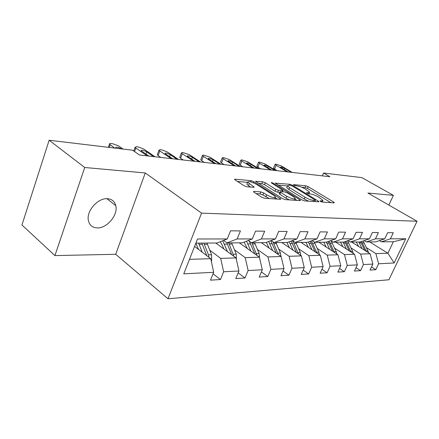 <?xml version="1.0" encoding="UTF-8"?>
<svg xmlns="http://www.w3.org/2000/svg" width="439" height="439" viewBox="0 0 439 439"><rect width="100%" height="100%" fill="white"/><g stroke="black" fill="none" stroke-linecap="round" stroke-linejoin="round"><path stroke-width="0.66" d="M320.437 201.391L322.253 202.072L334.002 202.851L334.353 202.681L333.629 202.044L308.233 186.701L305.753 185.768L293.757 184.654L293.471 184.775L293.921 185.17L297.28 185.982C299.755 186.345 302.449 187.36 305.368 189.022L309.61 192.183L308.365 192.748L306.521 192.748L308.787 193.84L310.357 193.961C312.82 194.301 315.548 195.328 318.533 197.034L322.956 200.349L321.754 200.925L320.201 200.815L319.938 200.947L320.437 201.391M97.206 227.907C106.995 228.434 118.278 214.88 115.797 205.682C114.716 201.43 111.945 199.103 107.478 198.702C98.155 197.737 86.461 210.709 88.299 220.104C89.265 225.053 92.234 227.649 97.206 227.907M253.907 191.382L253.38 191.662L254.005 192.238L261.622 197.171L264.53 198.247L280.389 199.301L280.861 199.043L253.879 181.708L251.135 180.681L235.035 179.183L234.486 179.452L243.886 185.686L246.745 186.751L253.698 187.327L254.214 187.063L247.623 182.24C248.441 181.016 251.371 181.713 256.409 184.331L273.749 195.366L275.516 196.99C274.677 198.236 271.714 197.523 266.621 194.856L263.674 192.962L260.837 191.909L253.907 191.382L253.66 191.986M145.26 172.961L84.732 167.5L49.141 140.239L21.95 224.987L54.919 255.58L115.704 254.296L167.983 298.761L201.567 213.124L145.26 172.961L115.704 254.296M388.855 205.068L393.388 195.344L367.92 193.05L417.05 221.261L201.567 213.124M393.388 195.344L361.835 177.603L323.521 173.026L322.292 175.852M49.141 140.239L132.6 150.215L139.481 155L329.887 176.719L323.521 173.026M301.922 199.899L304.617 200.903L318.473 201.819L318.857 201.633L318.149 200.996L292.451 185.253L289.899 184.292L275.324 183.178L301.922 199.899M300.067 200.601L285.257 199.619L282.464 198.582L255.586 181.373L262.621 181.751L265.304 182.756L275.725 189.308L278.436 190.317L283.078 190.444L271.192 182.728C271.406 182.454 272.131 182.635 273.365 183.272L299.799 199.756L300.49 200.382L300.067 200.601M167.983 298.761L388.894 279.775L417.05 221.261M213.069 273.815L220.449 279.533L223.632 271.779L238.937 270.989L235.781 278.562L245 277.98L248.139 270.517L262.319 269.782L259.208 277.08L267.763 276.537L270.858 269.343L284.033 268.663L280.971 275.703L288.933 275.198L291.979 268.251L304.249 267.62L301.231 274.419L308.661 273.952L311.663 267.236L323.12 266.643L320.152 273.223L327.093 272.784L330.046 266.286L340.774 265.732L337.849 272.103L344.363 271.692L347.26 265.397L357.319 264.876L354.449 271.05L360.562 270.665L363.415 264.563L372.865 264.075L370.044 270.062L375.795 269.7L378.599 263.779L394.14 262.977L405.751 238.794L393.36 241.746L381.436 241.829L379.455 240.61M220.449 279.533L210.484 280.164L213.683 272.295L183.76 273.843L197.517 238.981L227.248 238.953L230.563 230.81L240.424 230.925L237.126 238.942L252.31 238.931L255.575 231.106L264.684 231.21L261.435 238.92L275.494 238.909L278.705 231.38L287.144 231.479L283.951 238.904L297 238.893L300.161 231.633L308.002 231.726L304.864 238.882L317.002 238.871L320.113 231.869L327.417 231.957L324.333 238.865L335.659 238.854L338.716 232.088L345.542 232.171L342.508 238.849L353.099 238.843L356.1 232.291L362.488 232.368L359.508 238.838L369.44 238.827L372.387 232.489L378.38 232.56L375.449 238.821L384.778 238.811L387.675 232.67L393.306 232.736L390.43 238.805L405.751 238.794M215.758 242.997L236.012 257.912L220.696 258.384L209.809 250.214M223.555 240.418L226.996 242.915L242.257 242.811L252.31 238.931M220.696 258.384L223.632 271.779M236.012 257.912L238.937 270.989M237.126 238.942L226.996 242.915M239.365 242.833L259.416 257.194L245.22 257.627L234.508 249.829M248.254 240.495L251.432 242.745L265.573 242.646L275.494 238.909M245.22 257.627L248.139 270.517M259.416 257.194L262.319 269.782M261.435 238.92L251.432 242.745M261.331 242.674L281.152 256.524L267.96 256.93L257.43 249.462M271.132 240.55L274.084 242.586L287.216 242.493L297 238.893M267.96 256.93L270.858 269.343M281.152 256.524L284.033 268.663M283.951 238.904L274.084 242.586M281.816 242.531L301.395 255.899L289.109 256.277L278.76 249.116M292.385 240.588L295.134 242.438L307.366 242.35L317.002 238.871M289.109 256.277L291.979 268.251M301.395 255.899L304.249 267.62M304.864 238.882L295.134 242.438M300.967 242.394L320.294 255.317L308.82 255.674L298.652 248.792M312.184 240.61L314.747 242.301L326.166 242.218L335.659 238.854M308.82 255.674L311.663 267.236M320.294 255.317L323.12 266.643M324.333 238.865L314.747 242.301M318.912 242.268L337.981 254.774L327.236 255.103L317.254 248.479M330.671 240.621L333.069 242.169L343.753 242.092L353.099 238.843M327.236 255.103L330.046 266.286M337.981 254.774L340.774 265.732M342.508 238.849L333.069 242.169M335.764 242.152L354.564 254.263L344.483 254.576L334.683 248.189M347.973 240.627L350.218 242.048L360.238 241.977L369.44 238.827M344.483 254.576L347.26 265.397M354.564 254.263L357.319 264.876M359.508 238.838L350.218 242.048M351.612 242.037L370.148 253.786L360.671 254.077L351.041 247.914M364.205 240.621L366.313 241.933L375.729 241.867L384.778 238.811M360.671 254.077L363.415 264.563M370.148 253.786L372.865 264.075M375.449 238.821L366.313 241.933M369.693 241.911L387.9 253.237L375.894 253.605L366.439 247.651M375.894 253.605L378.599 263.779M393.36 241.746L387.9 253.237L394.14 262.977M390.43 238.805L381.436 241.829M84.732 167.5L54.919 255.58M189.483 259.345L210.742 258.692L194.587 246.416M227.248 238.953L217.08 242.986L195.876 243.135M210.742 258.692L213.683 272.295M371.515 266.939L375.795 269.7M356.018 267.68L360.562 270.665M339.523 268.454L344.363 271.692M321.935 269.266L327.093 272.784M303.146 270.106L308.661 273.952M283.023 270.989L288.933 275.198M261.419 271.9L267.763 276.537M238.163 272.844L245 277.98M330.902 202.642L307.481 188.441L305.006 187.513L301.686 187.217M287.446 185.933L278.139 185.099M315.378 201.616L314.977 201.364M315.153 200.469L315.421 200.338L314.928 199.899L292.352 186.043L290.558 185.368L288.851 185.214L287.496 185.818L289.548 187.64L305.045 197.204C308.118 198.977 310.927 200.025 313.473 200.36L315.153 200.469L314.67 201.567M286.952 187.113L286.727 187.634L288.774 189.461L289.548 187.64M308.639 201.166L304.249 199.054L288.774 189.461M258.395 183.321L261.847 183.628L262.621 181.751M279.78 192.375L277.646 192.211L274.935 191.201L264.53 184.632L261.847 183.628M282.667 191.426L283.292 191.816M294.97 199.13L296.994 200.398M286.799 196.266C291.628 198.796 294.454 199.504 295.282 198.401L293.461 196.749L287.347 192.93L284.659 191.925L280.466 191.596L280.011 191.821L280.664 192.408L286.799 196.266L285.992 198.181L289.482 199.899M279.297 193.522L279.862 194.312L280.664 192.408M285.992 198.181L279.862 194.312M269.25 198.56L262.857 194.938L260.02 193.884L256.107 193.599M247.075 183.584L246.833 184.182L248.43 185.648L249.22 183.7M250.642 187.074L248.43 185.648M247.58 182.35L237.296 181.422M277.349 199.097L275.204 197.726M368.458 252.716L367.959 250.878L363.119 240.995M362.027 248.639L358.866 241.988M358.663 246.509L356.298 242.004M366.318 251.355L361.61 241.51M360.639 241.84L364.683 250.318M287.04 171.83L276.158 165.283L275.099 164.367L275.868 164.12L281.311 165.92L292.16 172.412M273.596 167.994L274.567 169.136L277.146 170.705M288.116 171.951L280.516 167.226C280.982 166.815 282.37 167.193 284.675 168.373L291.095 172.291M353.115 253.33L352.594 251.262L347.496 240.791M346.36 248.979L343.144 242.098M342.947 246.778L340.538 242.119M350.893 251.898L345.916 241.34M344.889 241.697L349.175 250.795M336.801 254L336.263 251.668L331.138 240.923M329.694 249.341L326.386 242.141M326.237 247.069L323.784 242.235M334.491 252.485L329.206 241.143M328.131 241.521L332.691 251.306M270.468 169.942L259.487 163.237L258.45 162.326L259.29 162.051L264.931 163.906L275.884 170.557M256.947 166.035L257.874 167.193L260.481 168.801M271.604 170.069L263.96 165.256C264.437 164.801 265.88 165.185 268.278 166.414L274.759 170.431M252.93 167.939L241.851 161.064L240.846 160.169L241.763 159.862L247.612 161.772L258.664 168.592M239.332 163.961L240.221 165.141L242.849 166.793M254.137 168.077L246.444 163.171C246.937 162.666 248.441 163.056 250.943 164.34L257.474 168.461M319.411 254.724L318.868 252.101L314.28 241.993M311.937 249.725L308.414 241.971M308.43 247.382L305.934 242.361M317.007 253.122L311.394 240.896M310.258 241.307L315.131 251.865M300.847 255.525L300.303 252.562L295.831 242.432M292.967 250.148L289.202 241.763M289.416 247.722L286.881 242.498M298.344 253.813L293.993 243.53L292.358 240.599M291.156 241.044L296.385 252.48M280.971 256.398L280.444 253.056L275.922 242.575M272.668 250.598L268.624 241.499M269.074 248.084L266.308 242.366M278.364 254.576L272.992 241.834M270.687 240.72L276.329 253.155M234.338 165.821L223.171 158.764L222.2 157.892L223.204 157.541L229.279 159.516L240.418 166.513M220.68 161.772L220.554 162.084L221.519 162.968L224.17 164.658M235.611 165.964L227.885 160.965C228.395 160.405 229.959 160.8 232.582 162.145L239.156 166.37M214.589 163.566L203.339 156.328L202.406 155.477L203.509 155.082L209.826 157.124L221.047 164.301M200.886 159.445L200.749 159.807L201.677 160.663L204.344 162.397M215.944 163.72L208.185 158.622C208.712 158.007 210.347 158.408 213.091 159.818L219.714 164.153M193.572 161.168L182.256 153.738L181.373 152.915L182.58 152.47L189.16 154.583L200.453 161.953M179.853 156.97L179.699 157.387L180.577 158.21L183.261 159.994M195.02 161.332L187.239 156.141C187.782 155.461 189.494 155.861 192.381 157.343L199.032 161.793M259.57 257.869L259.147 253.588L254.582 242.723M250.888 251.086L246.52 241.165M247.256 248.479L244.139 242.087M256.93 255.41L251.876 242.74M249.325 241.258L254.812 253.896M171.166 158.611L159.801 150.972L158.962 150.193L160.295 149.688L161.772 149.869L167.155 151.878L178.508 159.45M157.447 154.336L157.277 154.813L158.106 155.604L160.8 157.431M172.708 158.792L164.927 153.496C165.487 152.745 167.281 153.145 170.316 154.704L176.988 159.275M236.401 259.658L236.264 254.154L231.655 242.882M227.468 251.618L222.71 240.753M223.791 248.913L222.463 245.588L220.252 241.73M233.872 256.338L228.746 242.904M226.837 242.8L231.671 254.713M147.224 155.883L135.827 148.025L135.047 147.29L136.524 146.714L138.093 146.911L143.685 148.991L155.077 156.778M148.876 156.07L141.1 150.681C141.676 149.842 143.569 150.248 146.769 151.889L153.452 156.591M211.285 261.205L211.62 260.777L211.593 254.768L206.956 243.058M202.198 252.2L198.626 243.118M198.494 249.385L195.843 243.228M209.002 257.369L208.459 254.845L203.817 243.08M201.819 243.096L206.703 255.624M114.7 148.075L109.465 144.19C109.185 143.613 109.728 143.394 111.1 143.542L112.779 143.751L118.596 145.907L123.112 149.079M116.231 148.256L115.611 147.674C116.203 146.741 118.195 147.142 121.587 148.881L121.614 148.898M321.353 201.836L321.754 200.925M306.663 192.93L306.795 192.622M307.98 193.632L308.365 192.748M293.625 184.962L293.757 184.654M305.006 187.513L305.753 185.768M307.481 188.441L308.233 186.701M333.294 202.802L333.629 202.044M320.069 201.122L320.201 200.815M275.571 183.469L275.774 182.975M289.488 185.269L289.899 184.292M292.165 185.933L292.451 185.253M317.803 201.775L318.149 200.996M304.249 199.054L305.045 197.204M312.996 201.457L313.473 200.36M255.86 181.686L256.08 181.142M264.53 184.632L265.304 182.756M274.935 191.201L275.725 189.308M277.646 192.211L278.436 190.317M282.178 191.728L282.628 190.658M273.063 184.007L273.365 183.272M299.453 200.563L299.799 199.756M260.02 193.884L260.837 191.909M262.857 194.938L263.674 192.962M265.798 196.831L266.621 194.856M253.276 187.288L253.599 186.504M234.794 179.787L235.035 179.183M250.647 181.872L251.135 180.681M253.424 182.816L253.879 181.708M279.835 199.262L280.192 198.428M362.367 242.921L364.2 242.904M359.36 242.948L361.209 242.932M366.137 250.927L367.959 250.878M274.567 169.136L276.158 165.283M284.675 168.373L284.143 169.635M290.442 171.83L290.289 172.203M346.843 243.058L348.786 243.041M343.644 243.085L345.608 243.069M350.662 251.311L352.594 251.262M330.337 243.206L332.4 243.184M326.929 243.233L329.025 243.217M334.205 251.717L336.263 251.668M257.874 167.193L259.487 163.237M268.278 166.414L267.719 167.775M274.106 169.959L273.947 170.337M240.221 165.141L241.851 161.064M250.943 164.34L250.351 165.816M256.82 167.972L256.661 168.367M312.755 243.36L314.955 243.343M309.127 243.393L311.355 243.376M316.673 252.156L318.868 252.101M293.993 243.53L296.347 243.508M290.113 243.563L292.495 243.541M297.955 252.623L300.303 252.562M273.92 243.711L276.438 243.689M269.765 243.744L272.323 243.722M277.931 253.122L280.444 253.056M221.519 162.968L223.171 158.764M232.582 162.145L231.946 163.742M238.509 165.871L238.344 166.277M201.677 160.663L203.339 156.328M213.091 159.818L212.421 161.552M219.066 163.643L218.902 164.06M180.577 158.21L182.256 153.738M192.381 157.343L191.656 159.236M198.39 161.267L198.225 161.7M252.403 243.903L255.108 243.875M247.942 243.941L250.685 243.919M256.453 253.654L259.147 253.588M158.106 155.604L159.801 150.972M170.316 154.704L169.547 156.783M176.357 158.742L176.193 159.187M229.279 244.106L232.187 244.084M224.472 244.15L227.424 244.122M233.356 254.23L236.264 254.154M231.084 254.285L231.507 254.274M134.564 151.581L135.827 148.025M146.769 151.889L145.946 154.182M152.832 156.043L152.668 156.503M211.219 260.898L211.538 260.887M204.349 244.331L207.488 244.303M199.163 244.375L202.352 244.347M208.459 254.845L211.593 254.768M205.77 254.916L206.462 254.894M109.3 147.427L110.184 144.87M106.891 198.691L115.797 205.682M322.199 202.066L322.753 200.815M308.891 193.846L309.407 192.65M314.878 201.583L315.378 200.447M286.727 187.634L287.496 185.818M282.524 191.755L283.001 190.625M294.498 200.233L295.068 198.894M279.215 193.72L280.011 191.821M274.704 198.922L275.269 197.577M246.833 184.182L247.623 182.24M273.508 168.208L275.099 164.367M256.842 166.277L258.45 162.326M239.222 164.241L240.846 160.169M220.554 162.084L222.2 157.892M200.749 159.807L202.406 155.477M179.699 157.387L181.373 152.915M157.277 154.813L158.962 150.193M133.73 151L135.047 147.29M108.384 147.317L109.465 144.19"/></g></svg>
